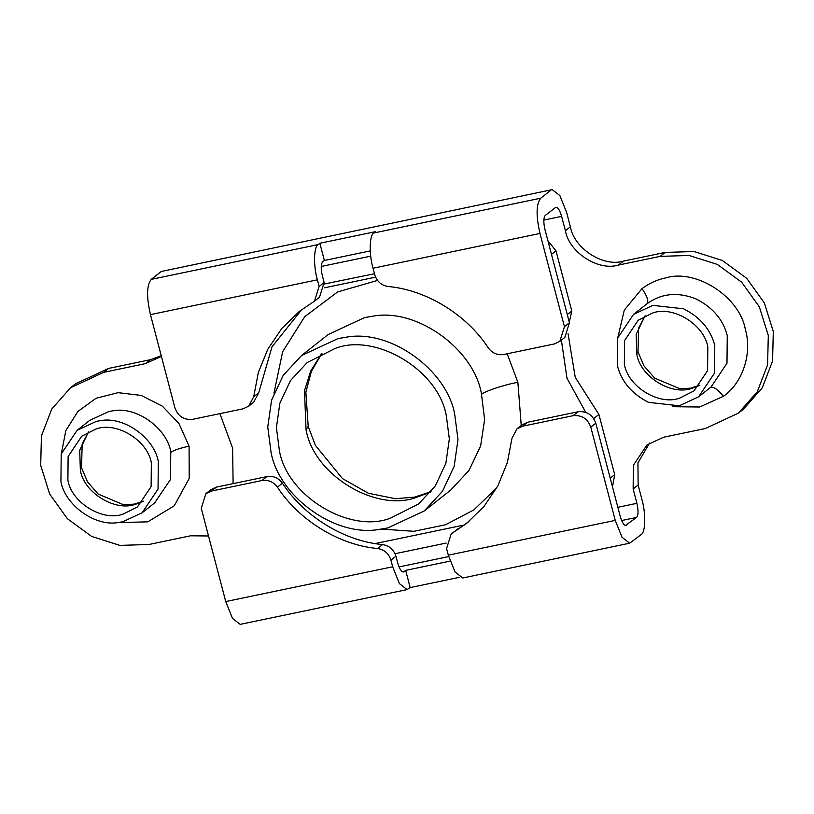 <?xml version="1.0" encoding="UTF-8"?>
<svg xmlns="http://www.w3.org/2000/svg" width="814" height="814" viewBox="0 0 814 814"><rect width="100%" height="100%" fill="white"/><g stroke="black" fill="none" stroke-linecap="round" stroke-linejoin="round"><path stroke-width="1.22" d="M380.433 529.171L387.708 527.96L424.186 511.009L442.511 491.229L454.171 466.33L457.987 439.54L454.69 414.143C446.713 369.719 389.57 328.317 345.309 337.372L338.034 338.583L301.556 355.535L283.231 375.315L271.571 400.213L267.755 426.994L271.052 452.401C279.029 496.825 336.172 538.227 380.433 529.171M390.506 518.131C350.315 533.974 287.108 496.448 279.406 450.661L276.404 427.574L279.874 403.215L290.476 380.586L307.132 362.606L335.236 348.412C375.427 332.57 438.634 370.095 446.337 415.873L449.338 438.97L445.869 463.319L435.266 485.958L418.61 503.937L390.506 518.131M374.481 273.748L324.43 283.974M612.484 486.864L614.712 474.654L598.921 414.479L593.732 418.569M561.355 339.957L566.992 378.266L585.693 412.26M567.287 314.56L571.784 311.019L569.281 322.171M568.06 333.699L575.264 377.442L598.921 414.479M551.495 254.385L555.993 250.834L547.924 240.771M555.993 250.834L571.784 311.019M463.868 525.081L375.193 543.559M233.109 483.638L232.611 448.087L219.902 413.634M324.552 287.8L375.58 277.167M648.534 402.36L679.252 405.799L698.595 396.815L714.499 373.117L714.773 345.441C710.663 329.497 700.284 317.287 683.628 308.811L652.909 305.372L633.567 314.367L617.663 338.054L617.388 365.73C621.499 381.685 631.878 393.895 648.534 402.36M679.894 398.015C659.798 405.942 628.194 387.179 624.348 364.285L624.582 340.557L638.207 320.258L652.258 313.156C672.354 305.24 703.968 324.003 707.814 346.886L707.58 370.614L693.955 390.923L679.894 398.015M118.936 522.405L122.792 521.764L142.135 512.769L158.038 489.082L158.313 461.406C154.08 437.84 123.779 415.883 100.305 420.696L96.449 421.337L77.106 430.321L61.203 454.019L60.928 481.695C65.161 505.25 95.462 527.207 118.936 522.405M123.443 513.98C103.337 521.896 71.734 503.133 67.888 480.25L68.122 456.522L81.746 436.212L95.798 429.12C115.893 421.194 147.507 439.957 151.353 462.851L151.119 486.579L137.495 506.878L123.443 513.98M517.053 428.785L522.049 424.847L527.574 422.283L522.578 426.221L517.053 428.785L511.996 438.258L507.366 462.515L497.944 485.704L484.035 506.41L466.473 523.504L451.2 533.892L446.581 548.575L448.321 555.179L455.077 572.039L462.759 577.981L629.7 543.192L641.096 534.635C645.553 532.671 645.99 513.278 641.9 499.379L638.135 485.032L637.942 462.891L649.582 443.07M451.2 533.892L468.935 521.499M448.321 555.179L615.252 520.39L590.791 427.136C587.637 418.671 581.745 414.855 573.117 415.689L578.113 411.752L527.574 422.283M578.113 411.752C586.741 410.917 592.633 414.733 595.787 423.199L620.248 516.452C622.272 523.209 624.389 526.159 626.587 525.305L626.027 525.569M573.117 415.689L522.578 426.221M488.278 347.873C492.307 353.235 497.466 355.433 503.764 354.487L554.293 343.956L559.829 341.371L564.438 326.709L539.977 233.455L373.036 268.244L374.776 274.847C376.923 281.491 381.369 285.378 388.105 286.508C426.251 289.835 466.656 314.58 488.278 347.873M258.71 392.816L253.653 402.289L248.657 406.227L253.714 396.754L258.71 392.816L271.998 346.835L301.76 309.574M253.714 396.754L258.333 372.497L267.765 349.318L281.675 328.602L299.237 311.508L314.509 301.119L319.129 286.447L317.389 279.833L150.458 314.621L174.918 407.875C178.073 416.351 183.964 420.166 192.592 419.332L243.132 408.801L248.657 406.227M282.417 483.201L277.421 487.138C273.402 481.786 268.244 479.578 261.945 480.535L266.941 476.597C273.239 475.641 278.398 477.849 282.417 483.201C304.049 516.493 344.454 541.249 382.6 544.576C389.336 545.706 393.773 549.592 395.93 556.227L397.67 562.84C399.694 569.596 401.811 572.537 404.009 571.693L405.677 570.37L410.185 587.586L407.112 589.58L399.43 583.638L392.674 566.778L390.934 560.174C388.777 553.53 384.34 549.643 377.604 548.514L382.6 544.576M277.421 487.138C299.053 520.431 339.458 545.187 377.604 548.514M459.727 577.268L410.185 587.586M405.677 570.37L450.101 561.111M402.818 571.937L403.449 571.957M660.144 256.369L665.14 252.432L694.118 251.536L722.364 260.49L746.682 278.286L764.326 302.9L773.3 331.542L772.578 360.989L762.24 387.881L743.467 409.177L738.471 413.115L757.244 391.819L767.582 364.926L768.304 335.49L759.33 306.837L741.686 282.224L717.368 264.428L689.122 255.474L660.144 256.369L618.416 265.069C598.27 271.296 569.108 252.401 565.384 230.718L561.619 216.371L543.833 220.085M665.14 252.432L623.412 261.121C603.266 267.348 574.104 248.463 570.38 226.78L566.615 212.434L559.859 195.574L552.177 189.631L161.243 271.479L552.177 189.631M738.471 413.115L705.311 428.53L663.583 437.23L646.998 444.943L633.373 465.252L633.139 488.97L638.135 485.032M625.406 525.549L636.579 517.419L621.611 520.543M617.846 507.285L636.904 503.317C638.502 510.409 638.4 515.109 636.579 517.419M636.904 503.317L633.139 488.97M615.252 520.39L622.008 537.25L629.7 543.192M319.129 286.447L324.125 282.499L322.385 275.895C320.757 268.773 320.858 264.062 322.71 261.793L324.369 260.48L370.248 250.916M564.438 326.709L569.434 322.771L544.973 229.507C543.365 222.425 543.477 217.725 545.288 215.405L555.85 207.255M407.112 589.58L240.181 624.369L232.489 618.426L225.732 601.566L201.262 508.312L205.891 493.63L210.887 489.692L216.412 487.118L211.416 491.066L205.891 493.63M266.941 476.597L216.412 487.118M261.945 480.535L211.416 491.066M324.125 282.499L319.505 297.181L314.509 301.119M569.434 322.771L564.824 337.434L559.818 341.381M373.036 268.244C368.946 254.334 369.383 234.941 373.84 232.977L375.498 231.664L319.851 243.264L324.369 260.48M319.851 243.264L318.193 244.576C313.736 246.54 313.298 265.934 317.389 279.833M555.28 207.529C557.488 206.614 559.594 209.554 561.619 216.371M161.243 355.759L150.417 359.696L108.689 368.386L75.529 383.801L70.533 387.749L103.693 372.334L108.689 368.386M161.406 356.379L145.421 363.634L103.693 372.334M208.526 535.978L190.588 535.795L148.86 544.495L119.882 545.39L91.636 536.436L67.318 518.64L49.674 494.027L40.7 465.374L41.422 435.938L51.76 409.045L70.533 387.749M373.84 232.977L540.771 198.189C536.161 203.876 535.897 215.629 539.977 233.455M540.771 198.189L550.763 190.303M150.458 314.621C146.378 296.805 146.642 285.053 151.251 279.365L161.243 271.479M430.789 491.982L417.155 497.11C376.953 512.962 313.746 475.427 306.044 429.65L304.497 390.679L310.704 371.021L321.591 353.551M424.186 511.009L450.834 489.987L468.966 470.492L480.616 445.97L484.625 419.515L481.328 393.121C473.361 348.697 416.208 307.295 371.957 316.351L364.672 317.562L328.195 334.523L301.556 355.535M321.937 353.378L311.396 371.316L305.871 392.134L308.201 426.383L306.044 429.65M481.634 394.312C484.503 391.31 504.436 384.707 517.877 382.305L507.203 353.764M381.217 529.069L413.929 531.298L445.512 524.776L473.789 509.961L496.764 487.871M521.245 425.478L517.877 382.305M377.503 280.433L337.607 291.941L304.711 316.677L282.641 351.76L273.972 393.121M610.215 478.194L614.712 474.654M699.694 385.358L692.388 388.166C672.293 396.092 640.689 377.32 636.833 354.436L636.172 334.371L644.953 315.964M143.233 501.322L135.928 504.131C115.832 512.047 84.229 493.284 80.372 470.39L79.711 450.335L88.492 431.929M698.595 396.815L711.09 386.955L726.983 363.268L727.258 335.592C723.158 319.637 712.769 307.427 696.123 298.962C677.686 291.697 661.273 293.335 646.896 303.866L633.567 314.367M142.135 512.769L154.629 502.92L170.421 479.578L170.798 451.546C166.575 427.991 136.264 406.033 112.8 410.836L108.934 411.477L89.591 420.472L77.106 430.321M636.701 353.887L638.013 351.882L643.935 365.852L654.69 378.154L679.761 388.685L690.638 388.186L699.837 385.185M80.24 469.851L81.553 467.847L87.474 481.817L98.229 494.108L123.301 504.639L134.178 504.141L143.376 501.149M710.246 387.606C713.064 386.192 717.47 389.082 723.453 396.286C744.027 381.868 752.095 351.343 745.329 329.405C739.753 296.876 696.011 268.549 665.791 277.889C657.519 279.517 649.592 283.099 642.012 288.614L624.307 310.073L617.887 337.332M672.608 406.705L699.674 407.01L723.453 396.286M646.896 303.866C648.941 301.434 647.313 296.357 642.012 288.614M170.96 452.177C174.359 450.03 180.403 448.026 189.082 446.184L178.968 423.565L162.383 406.186L141.209 395.431L118.142 392.663L96.113 398.239L77.91 411.436L65.832 430.606L61.426 453.286M116.158 522.669L147.782 521.835L174.257 505.789L189.214 478.378L189.082 446.184M457.722 528.917L452.726 532.855M395.93 556.227L390.934 560.174M595.787 423.199L590.791 427.136M618.416 265.069L623.412 261.121M565.384 230.718L570.38 226.78M225.732 601.566L392.674 566.778M448.697 556.572L399.023 566.931M370.716 256.156L321.255 266.463M395.034 553.724L446.174 543.06M145.421 363.634L150.417 359.696M151.251 279.365L318.193 244.576M308.201 426.383L315.374 445.329L342.45 478.591L368.355 493.243L395.289 498.707L414.529 497.14L431.033 491.676M645.156 315.863L638.624 327.971L638.013 351.882M88.695 431.827L82.163 443.925L81.553 467.847"/></g></svg>
